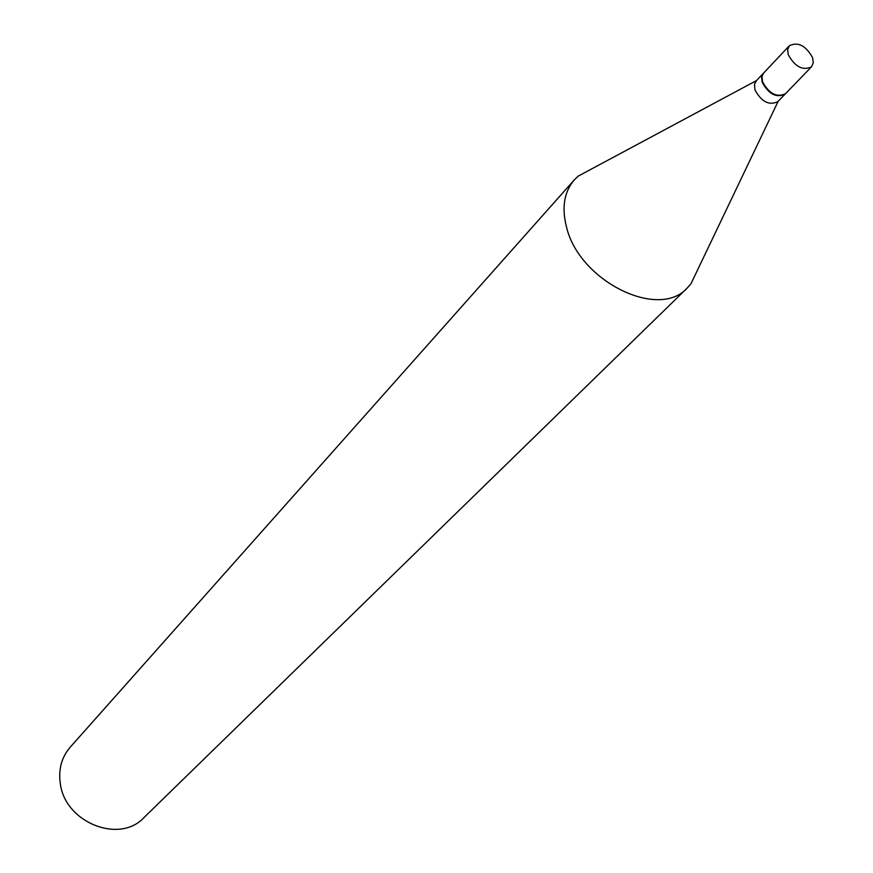 <?xml version="1.0" encoding="UTF-8"?>
<svg xmlns="http://www.w3.org/2000/svg" width="873" height="873" viewBox="0 0 873 873"><rect width="100%" height="100%" fill="white"/><g stroke="black" fill="none" stroke-linecap="round" stroke-linejoin="round"><path stroke-width="1.31" d="M788.275 54.748L787.632 49.608L789.367 45.712C798.075 41.598 805.823 45.592 812.599 57.683L813.265 62.889L811.486 66.839C802.756 70.877 795.019 66.839 788.275 54.748M811.486 66.839L785.514 93.695C776.828 97.765 769.178 93.826 762.587 81.866L761.987 76.78L763.351 73.343L789.367 45.712M785.318 93.891L785.122 94.088C776.435 98.169 768.797 94.229 762.205 82.269L761.605 77.184L763.548 73.103M778.214 101.192L777.799 101.672C769.124 105.753 761.507 101.835 754.959 89.93L754.479 84.201L756.575 80.534M697.811 269.462L690.969 283.78L687.302 287.937L143.903 817.641C119.405 844.256 64.918 822.431 60.302 783.528C58.295 769.386 61.59 757.284 70.167 747.244L574.227 179.969L578.21 176.117L592.2 168.62M687.302 287.937C658.744 320.26 579.443 281.259 566.599 227.373C561.514 207.796 564.056 191.995 574.227 179.969M763.351 73.299L756.127 80.971M756.487 80.578L578.21 176.117M778.17 101.29L690.969 283.78M785.122 94.088L777.799 101.672"/></g></svg>
